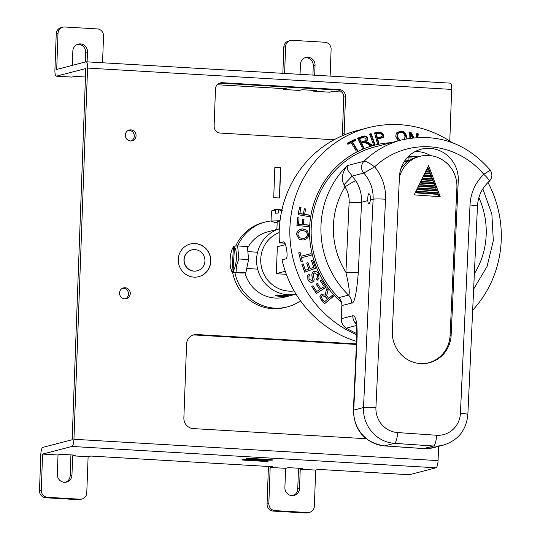 <?xml version="1.0" encoding="UTF-8"?>
<svg xmlns="http://www.w3.org/2000/svg" width="540" height="540" viewBox="0 0 540 540"><rect width="100%" height="100%" fill="white"/><g stroke="black" fill="none" stroke-linecap="round" stroke-linejoin="round"><path stroke-width="0.81" d="M282.258 210.587L278.35 209.797L279.457 209.189A11.806 0.986 2.6 0 1 282.076 209.196M278.35 209.797L278.195 213.077L275.326 213.185L275.474 209.905L276.581 209.297L278.748 209.581M275.474 209.905L271.478 210.985L274.57 209.608A11.806 0.986 2.6 0 1 276.581 209.297M271.478 210.985L271.013 221.056L274.867 222.46L277.182 222.615M280.031 220.718L271.013 221.056M276.865 229.466L277.223 221.67A8.431 0.702 2.6 0 1 279.963 221.279M235.562 264.796A11.806 3.058 -86.1 0 0 234.482 247.415L233.078 270.621A11.806 3.058 -86.1 0 0 235.562 264.796M234.482 247.415L235.298 245.943L237.654 245.929L238.835 258.95L236.473 265.491L236.068 272.174L233.712 272.187L233.078 270.621M238.835 258.95L248.582 259.619L245.808 272.842L236.068 272.174M271.019 220.961A43.841 42.188 75.4 0 0 265.282 222.021A43.841 42.188 75.4 0 0 237.674 245.929L247.394 246.598L248.582 259.619M235.231 246.065L233.699 246.139L232.294 248.994A11.806 3.058 -86.1 0 0 230.945 253.294A11.806 3.058 -86.1 0 0 230.931 268.866A11.806 3.058 -86.1 0 0 232.025 270.675L233.422 247.469L234.239 245.997M235.838 272.336L233.712 272.187M232.025 270.675L232.652 272.248L235.832 272.464M233.422 247.469A11.806 3.058 -86.1 0 0 232.294 248.994M232.652 272.248L232.106 272.383L230.931 268.866M232.106 272.383L241.853 273.051L245.808 272.842M286.355 274.313L276.338 273.726L277.337 246.517L278.019 246.557M275.751 294.955C275.015 295.529 276.662 296.069 280.685 296.588C284.951 296.555 287.861 296.278 289.406 295.758L275.501 295.151M296.055 294.172L284.81 297.094A33.723 32.454 -104.6 0 1 275.09 298.046A33.723 32.454 -104.6 0 1 244.985 272.889M247.543 248.198A33.723 32.454 -104.6 0 1 267.827 231.815L279.322 228.825M279.322 228.852A33.723 32.454 75.4 0 0 256.871 264.992A33.723 32.454 75.4 0 0 287.888 294.719A33.723 32.454 75.4 0 0 296.035 294.131M279.194 232.544A30.355 29.207 75.4 0 0 261.144 265.457A30.355 29.207 75.4 0 0 288.893 291.128A30.355 29.207 75.4 0 0 294.145 290.945M234.913 272.579A43.841 42.188 75.4 0 0 274.718 308.124A43.841 42.188 75.4 0 0 287.361 306.889A43.841 42.188 75.4 0 0 300.483 300.814M287.361 306.889L285.228 307.442A43.841 42.188 -104.6 0 1 272.585 308.678A43.841 42.188 -104.6 0 1 232.646 272.416M235.784 245.936A43.841 42.188 -104.6 0 1 263.149 222.581L265.282 222.021M330.129 76.1L331.108 49.336A6.743 6.494 75.4 0 0 324.851 42.242L292.343 40.331A6.743 6.494 75.4 0 0 285.593 46.67L284.614 73.433M282.859 73.325L283.817 47.135A6.743 6.494 -104.6 0 1 288.617 40.986L290.399 40.527M312.93 75.094L313.274 65.691A7.587 7.304 75.4 0 0 304.952 57.746M341.813 92.036L332.201 91.476L329.535 92.171A6.743 1.755 93.4 0 1 329.387 92.185A6.743 1.755 93.4 0 1 329.245 92.151M314.685 75.195L315.05 65.232A7.587 7.304 -104.6 0 0 305.822 57.456A7.587 7.304 -104.6 0 0 300.422 64.375L300.058 74.338M47.52 497.3L80.035 499.203A6.743 6.494 75.4 0 0 81.979 499.014L80.197 499.473A6.743 6.494 -104.6 0 1 78.253 499.669L45.745 497.759L47.52 497.3A6.743 6.494 75.4 0 1 41.263 490.199L42.593 454.086L71.915 446.459A6.743 1.755 -86.6 0 0 73.94 439.276L87.554 68.074A6.743 1.755 -86.6 0 0 86.171 61.803A6.743 1.755 -86.6 0 0 86.022 61.817L56.693 69.451L58.016 33.338A6.743 6.494 75.4 0 1 64.766 27L97.274 28.904A6.743 6.494 75.4 0 1 103.532 36.005L102.553 62.762M313.139 90.356A6.743 1.755 -86.6 0 0 313.949 91.28A6.743 1.755 -86.6 0 0 314.098 91.267L316.764 90.572L302.13 89.714L299.464 90.41A6.743 1.755 93.4 0 1 299.315 90.423A6.743 1.755 93.4 0 1 299.174 90.389M283.068 88.594A6.743 1.755 -86.6 0 0 283.878 89.519A6.743 1.755 -86.6 0 0 284.02 89.505L286.686 88.81L217.222 84.74M85.462 77.017L74.554 76.376L71.888 77.072A6.743 1.755 93.4 0 1 71.739 77.085A6.743 1.755 93.4 0 1 71.597 77.058M62.822 27.189L61.047 27.655A6.743 6.494 -104.6 0 0 56.241 33.797L54.918 69.91A6.743 1.755 -86.6 0 0 56.302 76.181A6.743 1.755 -86.6 0 0 56.45 76.167L85.772 68.54L72.164 439.736L42.836 447.37A6.743 1.755 -86.6 0 0 40.811 454.552L39.488 490.664A6.743 6.494 -104.6 0 0 45.745 497.759M300.24 469.186L302.906 468.49L288.272 467.633L285.606 468.329L284.897 487.64A7.587 7.304 -104.6 0 0 294.125 495.416A7.587 7.304 -104.6 0 0 299.531 488.498L300.24 469.186L315.677 470.09L318.344 469.395L402.874 474.35A6.743 0.547 -177.9 0 0 411.156 474.269L436.037 467.788A6.743 1.755 93.4 0 0 438.062 460.613L438.581 446.364M449.78 141.035L451.676 89.411A6.743 1.755 93.4 0 0 450.293 83.14A6.743 1.755 93.4 0 0 450.144 83.153M125.402 298.829A5.562 5.353 75.4 0 0 122.641 288.218M219.409 83.187A6.743 6.494 75.4 0 1 220.448 83.16L337.487 90.018A6.743 6.494 75.4 0 1 343.744 97.119L342.387 134.069A6.743 6.494 75.4 0 1 342.09 135.83M131.186 140.947A5.562 5.353 75.4 0 0 128.425 130.336M192.908 335.09A10.118 9.734 75.4 0 1 194.927 334.996L356.413 344.459M356.434 343.892L196.702 334.53A10.118 9.734 -104.6 0 0 193.786 334.82A10.118 9.734 -104.6 0 0 186.577 344.041L183.87 417.947A10.118 9.734 -104.6 0 0 193.253 428.591L366.167 438.723M280.685 167.764L274.833 167.42L273.726 197.654L279.578 197.998L280.685 167.764L274.833 167.474M130.268 293.612A5.562 5.353 -104.6 0 1 126.306 298.681A5.562 5.353 -104.6 0 1 119.543 292.984A5.562 5.353 -104.6 0 1 123.505 287.908A5.562 5.353 -104.6 0 1 130.268 293.612M343.96 135.034A6.743 6.494 -104.6 0 0 344.162 133.609L345.519 96.653A6.743 6.494 -104.6 0 0 339.262 89.559L222.224 82.701A6.743 6.494 -104.6 0 0 215.48 89.039L214.124 125.989A6.743 6.494 -104.6 0 0 220.381 133.09L334.118 139.752M136.06 135.722A5.562 5.353 -104.6 0 1 132.097 140.792A5.562 5.353 -104.6 0 1 125.334 135.095A5.562 5.353 -104.6 0 1 129.296 130.025A5.562 5.353 -104.6 0 1 136.06 135.722M210.789 261.293A16.862 16.227 -104.6 0 1 198.781 276.662A16.862 16.227 -104.6 0 1 178.281 259.389A16.862 16.227 -104.6 0 1 190.289 244.026A16.862 16.227 -104.6 0 1 210.789 261.293M198.693 276.683A16.862 16.227 75.4 0 0 210.613 261.34A16.862 16.227 75.4 0 0 190.201 244.046M197.161 270.81A10.793 10.382 -104.6 0 1 197.073 270.837A10.793 10.382 -104.6 0 1 183.951 259.781A10.793 10.382 -104.6 0 1 191.639 249.946A10.793 10.382 -104.6 0 1 191.727 249.919M184.133 259.733A10.793 10.382 75.4 0 0 197.249 270.79A10.793 10.382 75.4 0 0 204.937 260.955A10.793 10.382 75.4 0 0 191.815 249.899A10.793 10.382 75.4 0 0 184.133 259.733M279.403 197.984L280.503 167.805M42.593 454.086L58.03 454.99L57.321 474.309A7.587 7.304 -104.6 0 0 66.548 482.078A7.587 7.304 -104.6 0 0 71.955 475.166L72.664 455.848L88.108 456.752L86.778 492.865A6.743 6.494 75.4 0 1 81.979 499.014M70.976 454.903A6.743 1.755 -86.6 0 0 70.882 456.314L70.18 475.625A7.587 7.304 75.4 0 1 65.644 482.254M285.606 468.329L270.162 467.424L272.828 466.729L90.774 456.057L88.108 456.752M265.14 460.694L247.259 459.648A4.219 0.344 2.1 0 0 241.94 459.783A4.219 0.344 2.1 0 0 245.038 460.229L262.919 461.275A4.219 0.344 2.1 0 0 268.245 461.14A4.219 0.344 2.1 0 0 265.14 460.694M72.664 455.848L75.33 455.152L60.696 454.295L58.03 454.99M249.487 459.068L267.368 460.12A4.219 0.344 2.1 0 0 272.687 459.986A4.219 0.344 2.1 0 0 269.588 459.54L251.708 458.494A4.219 0.344 2.1 0 0 246.382 458.629A4.219 0.344 2.1 0 0 249.487 459.068L249.507 458.413M315.677 470.09L314.354 506.203A6.743 6.494 75.4 0 1 309.555 512.345L307.773 512.811A6.743 6.494 -104.6 0 1 305.829 513L273.321 511.096A6.743 6.494 -104.6 0 1 267.064 503.995L268.387 467.883A6.743 1.755 -86.6 0 1 268.481 466.472M298.553 468.234A6.743 1.755 -86.6 0 0 298.458 469.645L297.749 488.963A7.587 7.304 75.4 0 1 293.22 495.585M270.162 467.424L268.839 503.537A6.743 6.494 75.4 0 0 275.096 510.631L307.611 512.534A6.743 6.494 75.4 0 0 309.555 512.345M87.109 61.857L87.473 51.894A7.587 7.304 -104.6 0 0 78.246 44.125A7.587 7.304 -104.6 0 0 72.846 51.037L72.32 65.387M85.347 61.999L85.698 52.36A7.587 7.304 75.4 0 0 77.375 44.415M285.512 244.607L277.331 246.74M285.275 271.289L276.345 273.611M356.852 333.605A109.607 105.469 -104.6 0 1 346.295 328.144A10.118 9.734 -104.6 0 1 341.26 318.728L341.867 305.586A10.118 9.734 75.4 0 0 338.749 297.641A89.377 85.995 -104.6 0 1 311.236 227.482A89.377 85.995 -104.6 0 1 374.848 146.9L401.51 139.961A89.377 85.995 75.4 0 0 364.027 161.264L347.139 165.659L347.922 170.404L355.779 180.745A35.411 34.074 75.4 0 1 361.557 202.25L367.841 200.61A5.056 1.31 93.9 0 0 368.834 203.796A5.056 1.31 93.9 0 0 368.948 203.782A5.056 1.31 93.9 0 0 370.379 199.955C370.535 196.101 370.015 194.009 368.813 193.671C368.003 194.535 367.679 196.844 367.841 200.61M408.983 157.835L408.848 160.826M458.257 180.779L451.143 335.212A30.524 29.369 -104.6 0 1 429.415 362.738A30.524 29.369 -104.6 0 1 392.324 331.175L399.438 176.742A30.524 29.369 -104.6 0 1 421.16 149.222A30.524 29.369 -104.6 0 1 458.257 180.779L456.523 181.231M430.69 155.655A30.524 29.369 75.4 0 0 415.125 151.558M418.014 156.85L408.659 156.209M405.182 160.184L405.014 163.87M413.87 158.173L407.194 157.714M356.089 323.818A10.118 9.734 75.4 0 1 352.816 315.725C355.867 315.765 357.305 322.637 357.136 336.339A10.118 0.844 -177.4 0 0 356.778 336.541L353.376 410.285C354.308 430.663 364.669 442.537 384.46 445.905A10.118 2.619 -86.1 0 0 384.683 445.885L394.463 443.34L433.458 446.02A33.723 32.454 75.4 0 0 443.495 445.088L433.721 447.626A33.723 32.454 -104.6 0 1 423.684 448.565A10.118 2.619 93.9 0 1 423.455 448.585L433.721 447.626M358.324 272.322A10.118 0.844 2.6 0 1 345.911 272.349C349.205 286.538 350.075 294.125 348.53 295.103A10.118 9.734 -104.6 0 1 351.641 303.041C354.382 303.851 356.609 293.612 358.324 272.322L361.557 202.25A10.118 0.844 -177.4 0 1 349.137 202.271A25.292 24.341 75.4 0 0 345.013 186.914L344.034 184.714C340.99 179.253 342.023 172.901 347.139 165.659A89.377 85.995 75.4 0 0 321.01 224.937A89.377 85.995 75.4 0 0 348.53 295.103L338.749 297.641M401.51 139.961C436.381 132.476 465.878 142.439 490.01 169.864C492.791 174.008 492.467 177.896 489.044 181.528C481.95 187.967 478.089 196.182 477.461 206.179A10.118 0.844 2.6 0 0 470.016 205.018A45.529 43.808 -104.6 0 1 483.82 174.346C489.267 170.822 491.198 169.337 489.618 169.884M344.034 184.714L352.127 176.114L363.785 173.084L374.632 166.847A79.259 76.262 75.4 0 1 483.82 174.346C488.66 178.888 490.313 181.325 488.774 181.663M470.016 205.018L460.418 413.316A23.611 22.714 75.4 0 1 436.59 435.254L397.589 432.574A10.118 2.619 -86.1 0 1 394.463 443.34A33.723 32.454 75.4 0 1 363.508 407.538A10.118 0.844 -177.4 0 1 375.928 407.511L385.526 199.22A45.529 43.808 -104.6 0 0 374.632 166.847C369.077 162.749 365.539 160.886 364.027 161.264A8.431 8.114 75.4 0 0 363.785 173.084A35.411 34.074 -104.6 0 1 373.106 199.24L363.508 407.538L353.734 410.083L357.136 336.339M427.626 363.137A30.524 29.369 75.4 0 0 428.821 362.711M429.658 171.855L428.787 168.73L427.228 168.318M428.369 168.399L427.856 167.029M428.578 165.564L440.181 196.675L414.187 194.886L428.578 165.564M438.885 196.58L437.596 192.605L416.03 191.126M437.393 192.591L436.307 189.149L417.629 187.866M436.104 189.135L435.017 185.693L419.229 184.606M434.815 185.679L433.728 182.237L420.829 181.352M433.526 182.223L432.439 178.781L422.429 178.092M432.236 178.767L431.143 175.325L424.028 174.832M430.947 175.311L429.854 171.869L425.628 171.578M415.206 192.814L438.062 194.38M423.819 363.602A30.355 29.207 75.4 0 0 428.483 362.806A30.355 29.207 75.4 0 0 450.09 335.435L456.894 187.718A30.355 29.207 75.4 0 0 429.044 155.493A30.355 29.207 75.4 0 0 420.005 156.33A30.355 29.207 75.4 0 0 399.418 177.12M400.856 168.777A30.355 29.207 -104.6 0 1 417.339 157.025L420.005 156.33M416.806 189.554L436.772 190.924M418.406 186.293L435.483 187.468M419.999 183.04L434.194 184.012M421.598 179.779L432.905 180.556M423.198 176.519L431.615 177.1M424.798 173.259L430.326 173.644M426.398 170.006L429.037 170.188M407.545 161.744A74.196 71.395 75.4 0 0 405.135 161.264M391.176 142.655A91.078 87.635 75.4 0 0 313.659 204.14A91.078 87.635 75.4 0 0 341.543 302.474M405.324 159.995A74.196 71.395 -104.6 0 1 408.861 160.569M406.296 138.868L406.492 136.89C406.181 133.454 404.325 131.483 400.923 130.97L396.407 132.982L395.719 136.282L398.142 140.839M452.196 142.621A109.607 105.469 75.4 0 0 400.606 124.747A109.607 105.469 75.4 0 0 367.976 127.778A109.607 105.469 75.4 0 0 290 225.74A109.607 105.469 75.4 0 0 356.832 334.834M371.142 133.643L369.691 134.001L373.356 144.41L374.807 144.059L371.142 133.643L370.865 134.311L369.421 134.663M368.584 142.756L365.729 141.642L367.538 139.88L367.416 137.849C366.437 135.986 364.763 135.526 362.381 136.451L357.703 138.159L362.408 148.196L363.805 147.683L361.719 143.228L363.339 142.634L364.136 142.398L367.571 143.869L369.94 145.463L371.689 144.842L368.584 142.756L368.341 143.417L365.499 142.297L365.729 141.642M352.532 141.993L355.86 140.339L355.178 139.212L347.2 143.201L347.882 144.335L351.202 142.661L356.319 151.126L357.656 150.464L352.532 141.993L352.363 142.621L357.487 151.092M304.276 208.73L303.413 214.279L299.882 213.665L300.901 207.293L299.551 207.056L298.121 214.718L309.535 216.702L309.818 215.197L304.628 214.292L305.627 208.966L304.276 208.73L303.413 214.279M299.747 213.442L303.284 214.056M302.549 219.011L302.15 224.606L298.559 224.289L299.038 217.843L297.668 217.721L296.906 225.538L308.509 226.571L308.657 225.038L303.385 224.566L303.919 219.132L302.549 219.011L302.15 224.606M298.424 224.127L302.015 224.444M302.474 228.859C298.627 229.237 296.676 231.174 296.615 234.684L299.288 239.267L303.007 240.017C306.774 239.504 308.664 237.56 308.678 234.191L307.004 230.324L302.474 228.859L307.004 230.324M300.996 256.244L300.031 252.511L298.701 252.855L301.016 261.792L302.346 261.448L301.381 257.735L311.303 255.163L310.919 253.672L300.996 256.244L311.04 253.651M308.826 269.089L305.478 270.297L303.136 263.831L301.847 264.296L304.715 272.207L315.644 268.265L312.68 260.098L311.391 260.564L313.828 267.287L310.109 268.623L307.915 262.568L306.632 263.034L308.826 269.089L306.74 262.966M312.66 279.693L311.863 280.726L309.076 279.106L308.907 276.433L309.805 275.549L309.035 274.273L307.746 275.441L307.888 279.767C309.163 282.049 310.75 282.798 312.633 282.015L313.936 280.638L314.165 279.389L313.369 274.928L313.605 273.517L314.233 272.957L317.324 274.671L317.642 277.688L316.467 278.971L317.237 280.219L319.079 278.201L318.533 273.989C317.176 271.674 315.475 270.904 313.443 271.681L312.329 272.619L311.783 274.745L312.518 280.058L311.863 274.61L312.35 272.585M319.687 289.555L316.697 291.478L312.937 285.741L311.783 286.484L316.393 293.51L326.153 287.213L321.401 279.963L320.247 280.706L324.162 286.673L320.834 288.812L317.311 283.439L316.163 284.175L319.687 289.555L316.217 283.993M324.574 303.743L333.558 296.291L332.559 295.124L328.57 298.431L326.673 295.387L328.165 289.953L326.916 288.475L325.782 292.046L325.566 295.097L320.996 294.617L319.815 296.865L321.233 299.815L324.574 303.743L333.538 296.008M383.643 136.816L383.805 134.622L380.423 132.084L374.517 132.928L377.359 143.465L378.83 143.222L377.676 138.935L380.525 138.476L383.643 136.816L383.299 137.498M383.805 134.622L383.44 137.16M377.676 138.935L377.372 139.61L378.526 143.897M374.22 133.603L380.093 132.759L380.423 132.084M383.461 135.304L380.093 132.759M379.89 137.909L381.908 136.856L382.239 136.175L380.214 137.234L379.89 137.909L377.035 138.368L376.022 134.602L376.326 133.927L377.339 137.693L380.214 137.234M376.326 133.927L380.558 133.346L382.307 134.906L382.239 136.175M377.339 137.693L377.035 138.368M374.531 144.727L370.865 134.311M366.802 141.838L366.565 142.493M371.432 145.503L368.341 143.417M361.719 143.228L361.51 143.869L363.596 148.325M357.507 138.8L362.151 137.106C364.527 136.181 366.194 136.647 367.166 138.51L367.416 137.849M367.396 140.184L367.166 138.51M363.953 141.635L366.059 139.603L363.953 141.635L360.97 142.722L359.411 139.401L359.627 138.753L361.179 142.074L364.176 140.981M359.627 138.753L362.961 137.538L365.978 138.355L366.059 139.603M361.179 142.074L360.97 142.722M355.178 139.212L354.989 139.847L347.058 143.816M355.678 140.981L354.989 139.847M305.748 209.216L304.405 208.987M304.628 214.292L309.947 215.419M299.551 207.056L298.256 214.934M301.023 207.549L299.673 207.313M304.054 219.328L302.684 219.2M303.385 224.566L308.792 225.2M297.668 217.721L297.041 225.693M299.174 218.045L297.803 217.917M296.615 234.684L299.275 239.261M296.75 234.785C296.798 231.309 298.755 229.385 302.609 228.994M299.754 237.836L303.109 238.505C306.025 238.167 307.49 236.79 307.496 234.353L306.173 231.552M307.361 234.252C307.388 236.669 305.924 238.059 302.974 238.424L299.693 237.803L297.945 234.617C297.965 232.112 299.491 230.728 302.515 230.452L306.086 231.478L307.496 234.353M298.701 252.855L301.016 261.792M300.159 252.511L298.829 252.855M301.131 261.745L302.461 261.401M313.828 267.287L311.506 260.503M304.715 272.207L315.738 268.157M304.81 272.099L301.954 264.236M312.633 282.015L313.97 280.537M307.888 279.767L307.962 279.619C309.285 281.9 310.858 282.643 312.694 281.846M307.766 275.407L307.962 279.619M308.907 276.433L309.771 275.495M317.237 280.219L319.113 278.113M316.535 278.809L317.304 280.044M317.324 274.671L314.233 272.957M317.642 277.688L317.399 274.529M314.314 272.828L313.605 273.517M324.162 286.673L320.308 280.523M316.393 293.51L326.187 286.983M316.42 293.281L311.837 286.295M325.418 293.76L325.566 295.097M326.673 295.387L328.185 289.71M324.56 303.46L321.233 299.551L319.822 296.73M325.397 296.5L322.036 295.582L321.368 297.128L322.029 295.832L325.397 296.5L327.544 299.281L325.397 296.764M327.544 299.281L324.574 301.745L322.184 298.944L321.368 297.128M472.669 310.183A109.607 105.469 75.4 0 0 487.978 182.507M416.502 137.491L416.819 133.529L418.223 133.832L417.94 137.396M410.434 138.152L410.717 134.548L412.546 137.869M408.983 138.382L409.482 132.03L410.994 132.327L410.495 133.009L413.12 137.801M413.957 137.714L410.994 132.327M418.223 133.832L417.677 134.501L416.286 134.203M417.447 137.423L417.677 134.501M410.717 134.548L410.218 135.23L409.982 138.22M408.989 132.705L410.495 133.009M406.492 136.89L405.952 138.935M396.212 133.34L400.39 131.645L400.835 130.964M406.019 137.572C405.601 134.021 403.751 132.05 400.478 131.652L400.39 131.645M396.846 137.079L397.791 133.556L396.846 137.079L398.682 140.697M404.514 139.239L404.966 136.769C404.683 134.008 403.353 132.482 400.99 132.185L397.791 133.556M397.264 136.397L399.796 140.407M367.976 127.778L357.311 130.552A109.607 105.469 -104.6 0 0 279.477 242.865L283.716 241.812M283.878 241.853L283.48 241.826C284.789 241.96 285.842 244.593 286.646 249.737C287.388 255.022 287.185 258.053 286.031 258.842L282.035 259.882A109.607 105.469 -104.6 0 0 356.549 341.408M279.477 242.865L284.985 243.243M329.535 92.171L314.098 91.267M299.464 90.41L284.02 89.505M71.888 77.072L56.45 76.167M194.927 334.996L196.702 334.53M87.554 68.074L451.676 89.411M438.062 460.613L73.94 439.276M343.744 97.119L345.519 96.653M344.162 133.609L342.387 134.069M339.262 89.559L337.487 90.018M220.448 83.16L222.224 82.701M41.263 490.199L39.488 490.664M56.241 33.797L58.016 33.338M80.035 499.203L78.253 499.669M245.038 460.229L245.066 459.567M262.946 460.566L262.919 461.275M71.915 446.459L436.037 467.788M267.388 459.412L267.368 460.12M299.531 488.498L297.749 488.963M268.839 503.537L267.064 503.995M307.611 512.534L305.829 513M273.321 511.096L275.096 510.631M71.955 475.166L70.18 475.625M85.698 52.36L87.473 51.894M283.817 47.135L285.593 46.67M313.274 65.691L315.05 65.232M451.143 335.212L450.09 335.488M346.295 328.144L356.393 325.519M352.816 315.725L341.26 318.728M370.379 199.955L373.106 199.24A10.118 0.844 2.6 0 1 385.526 199.22M341.867 305.586L351.641 303.041M355.779 180.745A10.118 0.884 147.3 0 0 345.013 186.914A79.259 76.262 75.4 0 0 333.43 224.917A79.259 76.262 75.4 0 0 345.911 272.349L349.137 202.271M474.343 273.78A79.259 76.262 75.4 0 0 486.162 235.4A79.259 76.262 75.4 0 0 478.886 197.633M477.461 206.179L467.863 414.47A10.118 0.844 -177.4 0 0 460.418 413.316M436.59 435.254A10.118 2.619 93.9 0 1 433.458 446.02L423.684 448.565L384.683 445.885A33.723 32.454 -104.6 0 1 353.734 410.083A10.118 0.844 -177.4 0 0 353.376 410.285M375.928 407.511A23.611 22.714 75.4 0 0 397.589 432.574M427.079 168.615L428.787 168.73M429.172 169.769L426.6 169.594M415.233 192.753L438.237 194.333M438.197 193.968L415.409 192.402M415.888 191.423L437.812 192.929M416.833 189.5L436.948 190.876M436.907 190.505L417.008 189.142M417.488 188.163L436.523 189.472M418.433 186.239L435.659 187.421M435.618 187.049L418.601 185.882M419.087 184.91L435.233 186.017M420.032 182.979L434.369 183.965M434.329 183.593L420.201 182.628M420.68 181.649L433.944 182.56M421.625 179.719L433.08 180.509M433.04 180.137L421.801 179.368M422.28 178.389L432.655 179.105M423.225 176.465L431.791 177.053M431.75 176.681L423.401 176.107M423.88 175.136L431.365 175.649M424.825 173.205L430.502 173.597M430.461 173.225L425 172.854M425.48 171.875L430.076 172.192M426.425 169.945L429.212 170.141M378.709 132.246L378.385 132.928M362.381 136.451L362.151 137.106M257.675 269.17L246.74 268.421M257.573 252.261L247.853 251.593M56.302 76.181L71.739 77.085M283.878 89.519L299.315 90.423M313.949 91.28L329.387 92.185M86.171 61.803L450.293 83.14M473.641 289.076L487.073 266.45L493.324 240.658L491.859 214.009L482.821 188.865M467.863 414.47C466.324 430.124 458.204 440.323 443.495 445.088M384.46 445.905L423.455 448.585M356.724 323.919L355.738 322.549C356.562 324.628 356.906 329.292 356.778 336.541M426.391 363.346L428.483 362.806"/></g></svg>
